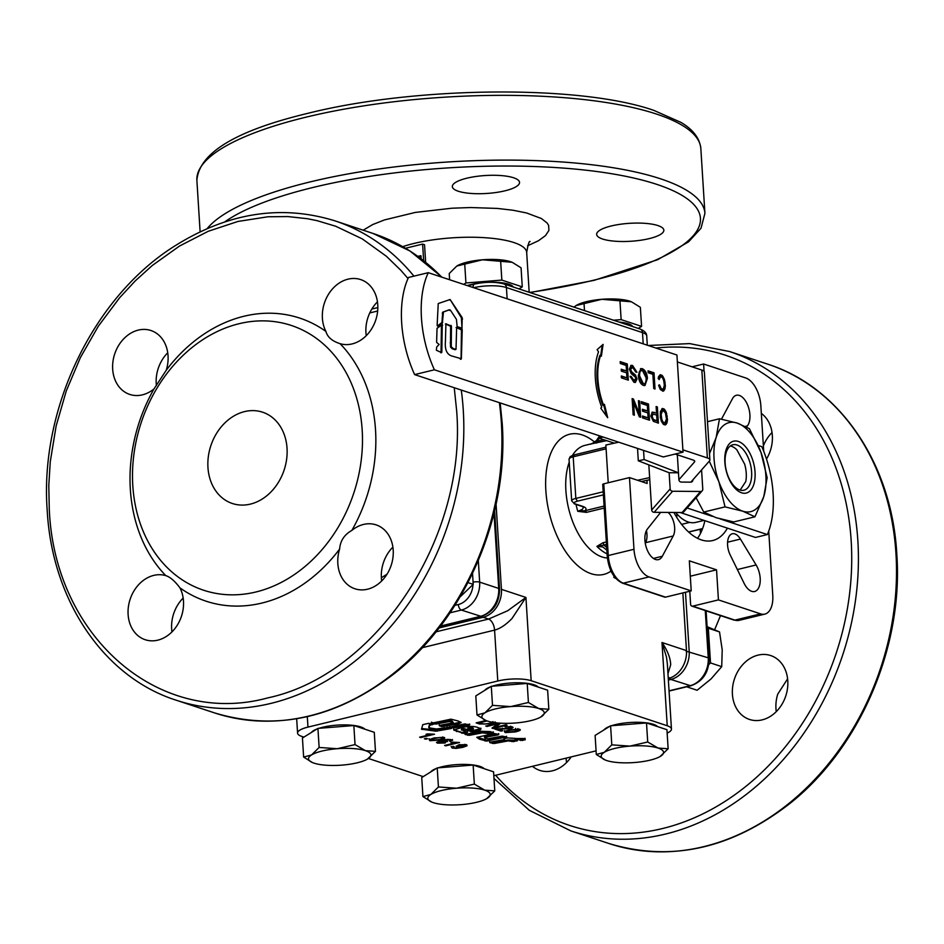 <?xml version="1.0" encoding="UTF-8"?>
<svg xmlns="http://www.w3.org/2000/svg" width="944" height="944" viewBox="0 0 944 944"><rect width="100%" height="100%" fill="white"/><g stroke="black" fill="none" stroke-linecap="round" stroke-linejoin="round"><path stroke-width="1.42" d="M464.826 744.356L463.504 746.433L458.654 746.527L459.881 745.182L465.427 745.418M458.654 746.527L456.872 745.878L456.931 746.81L461.061 747.129L454.996 747.908L453.58 747.695L453.132 747.141L454.147 746.645L452.86 746.291L452.129 748.014L456.058 748.415L462.855 747.353L467.044 745.807L466.218 744.651L458.583 744.804L456.931 746.81L456.082 746.173M438.83 742.81L440.199 741.37L445.049 741.276L443.822 742.633L438.276 742.385M445.002 740.686L445.627 741.701L445.556 740.78M442.453 737.016L442.488 737.653C443.243 738.361 442.004 739.022 438.771 739.648L431.29 740.379C430.547 739.683 431.786 739.022 435.007 738.397L440.234 737.476L442.96 738.019L442.901 737.087M431.29 740.379L429.85 739.789L429.909 740.721L439.963 740.037C444.199 739.128 445.509 738.232 443.892 737.323L433.815 738.007L429.178 739.671L429.909 740.721L429.178 739.671M444.589 745.453L445.745 745.831L459.516 742.491L452.601 742.173L450.972 742.574L455.315 742.845L444.589 745.453M445.71 745.182L445.745 745.831M455.291 742.574L456.223 742.35M419.62 737.181L420.776 737.559L434.535 734.22L427.632 733.901L426.004 734.302L430.334 734.574L419.62 737.181M420.741 736.91L420.776 737.559M430.322 734.302L431.255 734.078M450.087 739.471L450.571 740.662L449.556 741.158L450.843 741.512L451.574 739.789L447.633 739.388L440.848 740.462L436.47 742.409L437.485 743.152L445.12 742.999L446.76 740.993L442.642 740.674L448.707 739.895L450.571 740.662M450.63 740.544L450.843 741.512M450.784 740.592L452.129 740.025M452.459 739.541L452.518 740.474L451.574 739.789M447.609 741.642L446.76 740.993M442.606 740.061L442.642 740.674M444.801 737.972L443.892 737.323M429.119 738.739L429.85 739.789M426.31 738.302L424.399 738.763L425.709 739.199L427.62 738.727L426.31 738.302M425.661 738.456L425.709 739.199M453.085 746.35L453.58 747.695M451.515 746.857L453.073 747.329M451.126 746.409L452.129 748.014L452.07 747.082M465.215 745.748L466.902 744.958M436.458 728.98L428.871 727.8L429.532 725.499L432.871 724.19L428.659 723.34L422.794 724.65L421.496 729.169L435.821 731.199L451.149 728.556L445.497 727.73L436.458 728.98M421.496 729.169L422.11 729.476L422.051 728.556L437.178 730.219L449.002 728.013M432.281 724.001L432.328 724.756L432.871 724.19M429.473 728.107L428.812 726.868L429.473 724.567L431.974 723.895M458.241 721.027L450.961 719.163L431.679 723.234L435.892 724.083L449.356 721.57L453.297 722.467L451.987 720.933L452.046 721.865C454.064 722.49 453.002 723.08 448.86 723.635L440.081 725.263L439.538 725.83L441.839 726.597L458.442 723.847L461.132 722.573L458.241 721.027M465.144 723.859L447.397 727.494L454.772 727.848L463.74 726.184L464.33 725.393L469.05 725.204L465.144 723.859M463.598 725.7L464.271 724.473L468.389 724.39M478.101 727.6C474.242 726.042 468.661 726.042 461.345 727.612L453.793 730.113L463.622 733.358L467.268 732.202L461.604 729.818L463.952 729.535L472.26 731.742L480.472 729.688L480.331 728.52L478.101 727.6M466.69 732.013L466.737 732.78L467.268 732.202M490.101 731.576L480.166 731.234L465.239 734.479L469.416 735.317L482.419 732.874L489.452 733.712L493.075 732.568L490.101 731.576M492.485 732.367L492.532 733.134L493.075 732.568M485.806 738.373C483.753 737.736 484.827 737.134 489.051 736.591L497.96 734.928L498.491 734.361L494.267 733.512L476.755 737.347L479.528 739.223L486.833 741.087L506.373 736.969L502.161 736.119L488.414 738.692L484.685 737.937L484.496 736.839M497.901 734.161L497.96 734.928L498.491 734.361M505.783 736.768L505.831 737.535L506.373 736.969M503.848 739.624L490.526 742.114L489.995 742.68L494.16 743.518L508.143 740.91L513.595 741.642L517.229 740.521L515.518 739.53L524.911 739.022L507.742 737.937L504.757 738.503L503.848 739.624L504.308 738.621M524.05 738.739L524.085 739.412L524.911 739.022M515.212 739.86L515.459 738.609L515.684 739.494M516.604 740.32L516.651 741.099L517.229 740.521M524.77 739.754L519.625 739.789L522.162 740.509L524.876 739.754M303.909 737.111L301.797 736.414A24.048 6.419 -3.6 0 1 297.572 733.122A24.048 6.419 -3.6 0 1 307.968 727.104L497.783 681.002A24.048 6.419 -3.6 0 1 531.165 680.707L667.231 725.759A24.048 6.419 -3.6 0 1 671.455 729.051A24.048 6.419 -3.6 0 1 667.148 733.087M423.207 776.617L368.455 758.492M596.077 750.858L493.818 775.697M311.378 732.461A27.411 7.316 -3.6 0 1 316.983 728.992M318.848 728.331A27.411 7.316 -3.6 0 1 322.671 727.258A27.411 7.316 -3.6 0 1 364.832 729.181M430.688 771.98A27.411 7.316 -3.6 0 1 436.281 768.499M438.146 767.838A27.411 7.316 -3.6 0 1 441.969 766.764A27.411 7.316 -3.6 0 1 484.142 768.687M604.054 729.865A27.411 7.316 -3.6 0 1 609.659 726.384M611.511 725.724A27.411 7.316 -3.6 0 1 615.335 724.65A27.411 7.316 -3.6 0 1 657.508 726.573M484.756 690.359A27.411 7.316 -3.6 0 1 490.349 686.878M492.213 686.217A27.411 7.316 -3.6 0 1 496.037 685.143A27.411 7.316 -3.6 0 1 538.21 687.067M495.187 721.912L491.033 723.788L479.599 724.013L476.165 722.88L485.936 720.496L477.003 714.974L484.921 712.838A31.258 8.354 176.4 0 0 485.971 720.52A31.258 8.354 176.4 0 0 487.387 721.039A31.258 8.354 176.4 0 0 515.554 722.986A31.258 8.354 176.4 0 0 530.776 720.65A31.258 8.354 176.4 0 0 540.711 717.074A31.258 8.354 176.4 0 0 541.254 716.744A31.258 8.354 176.4 0 0 538.788 708.555A31.258 8.354 176.4 0 0 510.621 706.596A31.258 8.354 176.4 0 0 495.399 708.932A31.258 8.354 176.4 0 0 484.921 712.838L492.497 705.345L510.621 706.596L528.416 702.489L538.788 708.555L548.842 709.251L540.723 717.062M500.792 723.198L495.045 727.423L505.913 724.78L507.117 725.181L493.275 728.544L491.977 728.119L497.842 723.812L486.974 726.455L485.771 726.054L498.267 723.021M502.692 730.727L501.052 731.116L494.762 729.039L509.937 728.261L510.539 727.092L504.875 726.703L511.967 726.762L513.088 727.529L511.093 728.674L498.019 729.181L502.692 730.727M511.082 726.526L511.176 727.541L510.48 726.16M519.318 729.193C521.442 729.842 520.12 730.75 515.341 731.93L505.182 732.615L504.45 731.553L509.135 729.877L519.318 729.193L520.238 729.854M506.114 731.93L505.134 731.694L505.182 732.615L504.45 731.553M325.928 331.45A33.665 27.034 108.3 0 1 322.4 318.258A33.665 27.034 108.3 0 1 360.667 279.577A33.665 27.034 108.3 0 1 377.765 304.818A33.665 27.034 108.3 0 1 340.1 343.687A149.081 119.711 108.3 0 1 351.841 530.434A33.665 27.034 108.3 0 1 376.101 524.876A33.665 27.034 108.3 0 1 393.2 550.104A33.665 27.034 108.3 0 1 354.932 588.785A33.665 27.034 108.3 0 1 337.834 563.556A33.665 27.034 108.3 0 1 339.616 549.078A149.081 119.711 108.3 0 1 261.96 603.039A149.081 119.711 108.3 0 1 179.95 587.864A33.665 27.034 108.3 0 1 183.478 601.045A33.665 27.034 108.3 0 1 145.211 639.725A33.665 27.034 108.3 0 1 128.113 614.497A33.665 27.034 108.3 0 1 165.778 575.628A149.081 119.711 108.3 0 1 154.025 388.881A33.665 27.034 108.3 0 1 129.776 394.439A33.665 27.034 108.3 0 1 112.678 369.198A33.665 27.034 108.3 0 1 150.946 330.518A33.665 27.034 108.3 0 1 168.044 355.746A33.665 27.034 108.3 0 1 166.262 370.225A149.081 119.711 108.3 0 1 243.918 316.264A149.081 119.711 108.3 0 1 325.928 331.45C327.438 337.079 332.158 341.15 340.1 343.687L339.321 343.439M392.881 547.131A33.665 27.034 -71.7 0 0 381.376 577.976A33.665 27.034 -71.7 0 0 381.683 580.961M339.616 549.078C340.253 540.853 344.336 534.634 351.841 530.434M183.16 598.059A33.665 27.034 -71.7 0 0 171.655 628.916A33.665 27.034 -71.7 0 0 171.961 631.902M179.95 587.864C174.841 581.032 170.109 576.961 165.778 575.628L166.203 575.757M167.737 352.773A33.665 27.034 -71.7 0 0 156.22 383.618A33.665 27.034 -71.7 0 0 156.397 385.553M166.262 370.225L154.025 388.881M255.93 591.982A139.464 111.982 108.3 0 1 132.809 485.712A139.464 111.982 108.3 0 1 239.056 323.721A139.464 111.982 108.3 0 1 362.177 429.992A139.464 111.982 108.3 0 1 255.93 591.982M207.951 467.457A48.097 38.61 108.3 0 1 262.609 412.198A48.097 38.61 108.3 0 1 287.035 448.247A48.097 38.61 108.3 0 1 232.377 503.506A48.097 38.61 108.3 0 1 207.951 467.457M377.458 301.832A33.665 27.034 -71.7 0 0 365.942 332.677A33.665 27.034 -71.7 0 0 366.248 335.663M647.431 378.355L644.953 385.553L643.419 385.435C640.504 384.137 638.817 380.833 638.333 375.523L640.87 368.597L642.357 368.691C645.307 370.178 647.006 373.399 647.431 378.355L646.64 378.556L644.551 385.612M654.003 372.809L655.03 388.999L653.767 388.586L652.859 374.308L648.174 372.762L648.056 370.839L654.003 372.809L653.213 373.01L654.204 388.727M658.629 376.514L660.316 374.733L662.086 375.323L664.588 379.995L665.378 385.99L664.765 389.471L663.089 391.241L660.316 389.518L658.605 385.353L659.443 384.786L661.425 388.928L663.266 389.058L664.34 385.376L663.691 380.361L662.546 377.73L660.647 376.609L659.124 379.594L658.18 378.438L658.629 376.514M639.631 401.082L640.657 417.272L639.359 416.835L633.554 402.474L634.356 415.183L633.141 414.782L632.126 398.592L633.424 399.017L639.23 413.389L638.427 400.681L639.631 401.082L638.84 401.271L639.831 417M648.481 404.008L649.496 420.198L642.593 417.909L642.475 415.997L648.115 417.862L647.796 412.917L642.522 411.171L642.404 409.259L647.678 411.006L647.336 405.495L641.483 403.56L641.365 401.648L648.481 404.008L647.69 404.197L648.67 419.927M660.375 411.619L662.417 408.457L664.198 409.047L666.181 412.032L667.502 419.714L666.889 423.207L665.201 424.965L663.42 424.375L661.414 421.378L660.328 417.342L660.375 411.619M603.086 344.407L601.375 356.159L600.714 355.156A48.722 25.96 76.3 0 0 603.582 405.2L604.408 404.303L607.688 417.708L600.785 408.174L601.729 407.171A53.206 28.355 -103.7 0 1 598.531 351.841L597.104 349.669L603.086 344.407M657.378 406.958L658.405 423.148L653.342 421.319L650.829 416.044L652.316 412.115L656.528 413.118L656.115 406.534L657.378 406.958L656.587 407.147L657.579 422.877M632.728 367.381L630.533 369.34L631.796 371.995L635.465 374.992L637.035 378.945L635.418 382.414L633.955 382.308L630.061 376.278L631.265 376.514L633.79 380.397L635.831 378.697L635.371 377.128L631.206 373.612L629.341 369.128L631.135 365.34L632.551 365.446L636.964 372.266L635.784 372.042L632.728 367.381L631.229 367.428M630.096 376.632L632.999 380.585L634.486 380.55M627.3 363.971L628.315 380.161L621.423 377.871L621.305 375.96L626.934 377.824L626.627 372.88L621.341 371.134L621.223 369.222L626.497 370.968L626.155 365.47L620.302 363.523L620.184 361.611L627.3 363.971L626.509 364.16L627.5 379.889M428.281 272.674L676.931 355.015L683.031 452.141L434.393 369.8A81.762 43.566 -103.7 0 1 428.281 272.674L408.504 277.465A81.762 43.566 76.3 0 0 414.617 374.603L663.266 456.943L683.031 452.141M441.438 324.819L441.037 352.407L441.827 352.218L442.229 324.63L437.037 328.311L436.612 342.401L439.137 344.454L436.683 347.014L436.376 350.248L441.532 352.584M441.851 325.409L442.642 325.22L442.229 324.63M445.91 324.217L445.415 341.563C444.754 349.528 446.831 354.319 451.669 355.959L461.368 358.744L462.23 329.716L461.864 328.96L456.636 327.769L456.023 349.138L453.58 348.796L451.267 346.814L451.421 326.128L446.04 323.851M456.023 349.138L454.937 349.693L452.176 348.761L450.477 347.003L450.618 326.317L445.922 324.134M461.073 359.109L461.439 329.904L456.648 327.686M450.477 310.246L456.448 319.402L457.132 326.6L461.994 328.205L462.171 317.609L450.111 299.519L438.24 303.543L437.131 325.267L437.733 326.117L442.311 323.308L443.479 311.98L449.604 309.75L450.477 310.246L448.813 309.951L449.686 310.434M437.131 325.267L437.591 326.152M461.994 328.205L461.38 317.798L450.111 299.519M414.617 374.603L434.393 369.8M468.071 728.862L472.531 728.638L472.071 729.677L470.572 729.688L468.071 728.862L468.649 727.446L472.472 727.718L472.012 728.756M472.472 727.718L472.071 729.677M490.833 742.055L494.101 742.598L508.084 739.99L516.321 740.226M515.164 738.928L515.2 739.624M515.625 738.574L523.306 738.491M476.921 737.229L486.774 740.167L505.477 736.674M485.747 737.453C484.012 736.757 485.086 736.167 488.992 735.659L497.594 734.066M466.076 733.854L469.369 734.397L482.36 731.954L485.145 731.93L485.204 732.851M485.145 731.93L487.67 732.768L492.178 732.261M454.076 729.57L456.601 730.668L456.648 731.588M456.589 730.68L461.84 732.414L466.36 731.907M461.356 730.054L461.522 728.91L463.893 728.603L472.201 730.809L480.555 728.662M449.533 726.75L454.713 726.927L463.469 725.299M463.551 724.78L464.271 724.473L463.587 725.511M432.529 722.608L435.833 723.151L449.297 720.638L451.987 720.933M440.376 725.204L443.916 725.7L460.778 722.089M429.414 727.175L428.812 726.868M677.332 454.807L678.465 472.802L669.143 472.732L638.309 460.814L644.127 459.527L678.465 472.802L678.901 479.741L694.465 462.005A9.617 2.572 176.4 0 0 694.737 461.333A9.617 2.572 176.4 0 0 694.583 460.92A9.617 2.572 176.4 0 0 693.049 460.011L675.102 454.064M682.89 449.84L707.363 457.934A14.431 3.859 -3.6 0 1 709.664 459.303A14.431 3.859 -3.6 0 1 709.9 459.917A14.431 3.859 -3.6 0 1 709.475 460.932L690.866 482.148M709.9 459.917L704.366 372.03A14.431 3.859 176.4 0 0 704.141 371.417A14.431 3.859 176.4 0 0 701.84 370.06L677.367 361.953M678.901 479.741A2.407 2.242 41.3 0 0 681.367 482.077L690.689 482.148A2.407 2.242 41.3 0 0 692.872 479.859M701.569 469.947L702.773 489.181A2.407 2.242 -138.7 0 1 700.59 491.47L672.635 491.246A2.407 2.242 -138.7 0 1 670.157 488.921L669.143 472.732M648.835 464.885L651.679 509.984A2.407 2.242 41.3 0 0 654.157 512.309L682.111 512.533A2.407 2.242 41.3 0 0 683.822 511.742M456.802 266.031L457.356 265.712A31.258 8.354 -3.6 0 1 457.356 265.712A31.258 8.354 -3.6 0 1 467.292 262.125A31.258 8.354 -3.6 0 1 482.514 259.789A31.258 8.354 -3.6 0 1 510.68 261.748A31.258 8.354 -3.6 0 1 512.096 262.267A31.258 8.354 -3.6 0 1 512.144 262.279L482.514 259.789L456.802 266.031L449.226 273.536L449.615 279.731M513.406 287.07A27.411 7.316 176.4 0 0 470.832 284.592A27.411 7.316 176.4 0 0 467.268 285.584M576.111 305.549L576.642 305.231A31.258 8.354 -3.6 0 1 576.666 305.219A31.258 8.354 -3.6 0 1 586.59 301.643A31.258 8.354 -3.6 0 1 601.812 299.295A31.258 8.354 -3.6 0 1 629.99 301.254A31.258 8.354 -3.6 0 1 631.394 301.773A31.258 8.354 -3.6 0 1 631.442 301.797L601.812 299.295L576.111 305.549L573.952 307.119M632.716 326.577A27.411 7.316 176.4 0 0 619.075 322.057M686.677 686.795L697.109 690.253L710.997 678.972L721.723 666.653L722.207 649.814L719.529 631.937L707.091 626.639M431.856 802.117L422.936 796.583L421.732 777.537L437.225 767.909L438.429 786.966L456.554 788.216A31.258 8.354 176.4 0 0 441.332 790.553A31.258 8.354 176.4 0 0 430.853 794.459A31.258 8.354 176.4 0 0 431.904 802.14A31.258 8.354 176.4 0 0 433.32 802.66A31.258 8.354 176.4 0 0 461.486 804.607A31.258 8.354 176.4 0 0 476.708 802.27A31.258 8.354 176.4 0 0 486.644 798.695A31.258 8.354 176.4 0 0 487.198 798.364A31.258 8.354 176.4 0 0 484.732 790.163A31.258 8.354 176.4 0 0 456.554 788.216L474.348 784.098L484.732 790.163L494.774 790.871L486.667 798.683M602.567 239.021A33.665 8.992 -3.6 0 1 596.655 234.407A33.665 8.992 -3.6 0 1 620.007 224.306A33.665 8.992 -3.6 0 1 657.933 225.569A33.665 8.992 -3.6 0 1 663.844 230.183A33.665 8.992 -3.6 0 1 640.492 240.272A33.665 8.992 -3.6 0 1 602.567 239.021M458.253 191.219A33.665 8.992 -3.6 0 1 452.329 186.617A33.665 8.992 -3.6 0 1 475.693 176.516A33.665 8.992 -3.6 0 1 513.619 177.779A33.665 8.992 -3.6 0 1 519.53 182.381A33.665 8.992 -3.6 0 1 496.178 192.482A33.665 8.992 -3.6 0 1 458.253 191.219M732.414 694.229A33.665 27.034 108.3 0 1 770.682 655.549A33.665 27.034 108.3 0 1 787.78 680.777A33.665 27.034 108.3 0 1 749.512 719.458A33.665 27.034 108.3 0 1 732.414 694.229M787.603 678.842L777.738 694.17A33.665 27.034 -71.7 0 0 775.956 708.649A33.665 27.034 -71.7 0 0 776.263 711.634M566.176 758.115A33.665 27.034 -71.7 0 0 566.235 759.59A33.665 27.034 -71.7 0 0 566.542 762.563M761.324 413.389A33.665 27.034 108.3 0 1 772.345 435.491A33.665 27.034 108.3 0 1 766.493 459.055M772.039 432.505A33.665 27.034 -71.7 0 0 763.366 445.875M704.059 371.311L703.599 364.006L745.772 377.978A24.048 12.815 -103.7 0 1 755.825 387.937A24.048 12.815 -103.7 0 1 760.84 405.613L763.708 451.244M768.735 531.071L772.77 595.251A24.048 12.815 -103.7 0 1 769.808 610.284A24.048 12.815 -103.7 0 1 764.841 614.107A24.048 12.815 -103.7 0 1 760.616 613.871L734.916 620.114L692.731 606.142A2.407 1.935 108.3 0 1 690.607 604.313L689.781 591.239M664.08 596.797A2.407 1.935 -71.7 0 0 665.52 597.139L691.22 590.885L649.047 576.926A24.048 12.815 -103.7 0 1 638.994 566.966A24.048 12.815 -103.7 0 1 633.979 549.29L629.471 477.593L647.159 483.458L646.959 480.319M633.979 549.29L608.278 555.532L603.771 483.835A2.407 0.637 176.4 0 0 602.768 484.307A2.407 0.637 176.4 0 0 602.732 484.437A2.407 0.637 176.4 0 0 602.779 484.567M614.296 443.173L600.242 438.523A2.407 0.637 -3.6 0 1 599.818 438.193A2.407 0.637 -3.6 0 1 599.853 438.063A2.407 0.637 -3.6 0 1 600.856 437.591L603.133 437.037M697.533 538.304A64.924 34.598 76.3 0 0 704.873 520.722L704.885 520.687M727.411 528.144A64.924 34.598 -103.7 0 1 712.732 540.546A64.924 34.598 -103.7 0 1 673.922 512.474M646.274 540.947L645.012 541.254M689.71 522.386L681.58 524.368M604.089 506.067L585.068 510.68A2.407 1.286 -103.7 0 1 585.811 511.27A2.407 1.286 -103.7 0 1 586.377 512.38L604.207 508.049M583.604 507.199L582.342 509.394L577.763 511.306L585.056 510.68C586.908 509.005 586.153 507.589 582.814 506.409A2.407 1.935 108.3 0 1 581.905 506.385L574.589 503.954L571.675 500.839A9.617 2.572 176.4 0 1 571.828 500.32A9.617 2.572 176.4 0 1 575.828 498.432L573.209 456.802L606.095 448.813M591.947 443.751L606.65 440.647M603.735 439.68L597.292 441.237A2.407 1.286 -103.7 0 1 597.163 442.406A2.407 1.286 -103.7 0 1 596.655 443.066M606.343 541.927L602.933 542.753A2.407 1.286 -103.7 0 1 603.546 543.791A2.407 1.286 -103.7 0 1 603.83 545.089L606.496 544.44M668.092 512.427A14.431 7.694 -103.7 0 1 673.214 535.98L662.31 556.264A16.827 8.968 -103.7 0 1 658.416 559.639A16.827 8.968 -103.7 0 1 648.434 552.5A16.827 8.968 -103.7 0 1 647.442 528.982L660.47 512.592A14.431 7.694 -103.7 0 1 660.658 512.368M758.115 588.82A16.827 8.968 -103.7 0 1 754.634 591.499A16.827 8.968 -103.7 0 1 744.132 583.368L730.149 554.836A14.431 7.694 -103.7 0 1 732.343 533.773A14.431 7.694 -103.7 0 1 740.438 539.071L756.12 564.972A16.827 8.968 -103.7 0 1 758.115 588.82M721.487 419.148A14.431 7.694 -103.7 0 1 721.594 418.924L732.509 398.628A16.827 8.968 -103.7 0 1 736.403 395.265A16.827 8.968 -103.7 0 1 746.385 402.404A16.827 8.968 -103.7 0 1 747.377 425.921L746.515 426.995M721.983 419.242A16.827 8.968 76.3 0 0 721.853 418.44M667.963 673.662L670.7 664.729C670.441 658.015 667.538 650.605 661.992 642.51L666.464 656.989L667.349 663.785M668.269 678.524A24.048 19.305 -71.7 0 0 681.721 668.376A24.048 19.305 -71.7 0 0 686.477 650.617L661.992 642.51L667.231 725.759M531.165 680.707L525.926 597.446L501.429 589.339A24.048 19.305 108.3 0 1 496.674 607.098A24.048 19.305 108.3 0 1 483.116 617.27L488.555 619.063A9.617 5.121 -103.7 0 1 492.579 623.052A9.617 5.121 -103.7 0 1 494.585 630.12C500.06 628.692 505.842 624.834 511.955 618.568L525.926 597.446L507.695 610.744L488.555 619.063L435.998 631.831M605.222 760.003L596.301 754.48L604.219 752.356A31.258 8.354 176.4 0 0 605.281 760.026A31.258 8.354 176.4 0 0 606.685 760.545A31.258 8.354 176.4 0 0 634.852 762.492A31.258 8.354 176.4 0 0 650.074 760.156A31.258 8.354 176.4 0 0 660.009 756.581L660.021 756.581A31.258 8.354 176.4 0 0 660.564 756.25A31.258 8.354 176.4 0 0 658.098 748.061A31.258 8.354 176.4 0 0 629.919 746.114A31.258 8.354 176.4 0 0 614.697 748.45A31.258 8.354 176.4 0 0 604.219 752.356L611.795 744.851L629.919 746.114L647.714 741.996L658.098 748.061L668.14 748.757L660.033 756.569M312.499 762.587L303.638 757.076L311.544 754.952A31.258 8.354 176.4 0 0 312.606 762.622A31.258 8.354 176.4 0 0 314.01 763.141A31.258 8.354 176.4 0 0 342.188 765.1A31.258 8.354 176.4 0 0 357.41 762.764A31.258 8.354 176.4 0 0 367.334 759.177L367.346 759.177A31.258 8.354 176.4 0 0 367.889 758.858A31.258 8.354 176.4 0 0 365.422 750.657A31.258 8.354 176.4 0 0 337.256 748.71A31.258 8.354 176.4 0 0 322.034 751.046A31.258 8.354 176.4 0 0 311.544 754.952L319.131 747.459L337.256 748.71L355.038 744.592L365.422 750.657L375.464 751.353L367.358 759.165M704 520.392L695.763 522.398A43.282 23.069 -103.7 0 1 675.692 512.486M709.499 453.627L716.107 437.662L719.493 418.77L737.17 423.065L749.418 428.682L761.006 452.53L767.153 477.688L763.779 496.579A45.808 24.414 76.3 0 0 765.867 475.705A45.808 24.414 76.3 0 0 761.006 452.53A45.808 24.414 76.3 0 0 737.17 423.065A45.808 24.414 76.3 0 0 716.107 437.662A45.808 24.414 76.3 0 0 714.03 458.536A45.808 24.414 76.3 0 0 718.88 481.711A45.808 24.414 76.3 0 0 742.716 511.176A45.808 24.414 76.3 0 0 763.779 496.579L754.964 516.793L742.716 511.176L725.039 506.881L718.88 481.711L709.251 461.203M739.789 489.995A23.388 12.461 -103.7 0 1 725.535 466.773A23.388 12.461 -103.7 0 1 732.851 444.766A23.388 12.461 -103.7 0 1 736.957 445.002A23.388 12.461 -103.7 0 1 751.212 468.236A23.388 12.461 -103.7 0 1 743.896 490.231A23.388 12.461 -103.7 0 1 739.789 489.995M738.326 441.438A26.703 14.231 76.3 0 0 724.839 462.112A26.703 14.231 76.3 0 0 741.559 492.792A26.703 14.231 76.3 0 0 755.047 472.118A26.703 14.231 76.3 0 0 738.326 441.438M740.155 490.113L745.76 481.534A23.388 12.461 76.3 0 0 744.663 464.177L736.804 449.745A23.388 12.461 76.3 0 0 731.588 446.311A23.388 12.461 76.3 0 0 730.302 445.993M696.106 497.748L703.752 512.049L716 517.666L733.677 521.961L754.964 516.793M707.493 421.685L719.493 418.77M703.752 512.049L725.039 506.881M687.126 507.99L712.295 516.333M720.095 518.905L767.354 534.564A76.948 41.005 76.3 0 0 761.82 446.677L758.185 445.474M319.131 747.459L317.927 728.402L302.434 738.031L303.638 757.076M317.927 728.402L353.847 725.535L355.038 744.592M353.847 725.535L374.272 732.308L375.464 751.353M611.795 744.851L610.603 725.794L595.109 735.423L596.301 754.48M610.603 725.794L646.51 722.939L647.714 741.996M646.51 722.939L666.936 729.7L668.14 748.757M483.116 617.27L439.043 627.972M690.3 576.218L716.543 569.834L689.332 560.83L691.22 590.885M760.616 613.871L718.431 599.9L716.543 569.834M692.731 606.142L718.431 599.9M603.771 483.835L629.471 477.593M645.271 543.189L645.531 542.706A14.431 7.694 76.3 0 0 646.451 530.563M682.854 592.926L686.477 650.617M501.429 589.339L496.072 504.155M602.933 542.753L596.891 546.387L602.815 546.954L606.862 550.163M581.905 506.373L583.593 507.129M606.685 547.39L603.818 545.089L596.891 546.387A57.714 30.751 76.3 0 0 607.098 553.892M597.292 441.237L599.782 437.627M597.281 441.226L590.46 444.235A57.714 30.751 76.3 0 1 592.23 443.621M576.029 504.438A57.714 30.751 76.3 0 0 577.763 511.306L586.377 512.38M692.046 366.815L703.599 364.006M571.179 756.899A33.665 27.034 108.3 0 1 539.791 770.398A33.665 27.034 108.3 0 1 532.487 766.304M405.507 248.248L422.605 244.095L424.54 244.732L425.638 262.231M422.605 244.095L423.655 260.65M419.844 257.028L419.101 257.205M417.803 256.272L421.012 255.812L421.154 259.458M420.458 255.635L420.611 259.281M418.782 256.98L419.82 256.721L419.891 257.783M487.104 720.945L479.056 722.892L484.39 724.107L489.771 723.352L492.98 721.605M510.338 730.278C506.267 731.317 505.016 731.989 506.574 732.284L514.138 731.529C518.209 730.491 519.46 729.818 517.89 729.523L510.338 730.278L510.279 729.346M506.208 730.703L506.574 732.284M518.315 728.969L518.374 729.889L517.831 728.603M519.849 729.417L518.197 730.196M505.134 731.694L504.391 730.632M501.052 730.184L496.591 728.733M500.993 730.196L501.052 731.116M505.866 726.526L505.901 727.151M512.722 727.092L511.105 727.73M499.577 723.128L494.986 726.491L495.045 727.423M495.034 727.175L493.216 727.612L493.275 728.544M497.795 723.139L497.842 723.812M486.927 725.771L486.974 726.455M480.402 723.34L477.747 722.49M479.021 722.184L479.056 722.892M477.003 714.974L475.8 695.917L491.293 686.288L527.212 683.432L547.638 690.194L548.842 709.251M527.212 683.432L528.416 702.489M491.293 686.288L492.497 705.345M437.225 767.909L473.145 765.053L493.57 771.814L494.774 790.871M473.145 765.053L474.348 784.098M422.936 796.583L430.853 794.459L438.429 786.966M708.791 664.588L710.513 662.936L708.319 628.22L707.162 627.736M708.319 628.22L719.529 631.937M710.513 662.936L721.723 666.653M584.478 310.6L584.029 303.413M638.274 328.418L641.566 326.376L621.14 319.615L613.506 320.217M621.14 319.615L619.937 300.558M641.566 326.376L640.362 307.319L631.501 301.82M518.976 288.911L522.268 286.87L501.842 280.097L465.923 282.964L463.646 284.38M465.923 282.964L464.719 263.907M501.842 280.097L500.639 261.051M522.268 286.87L521.064 267.813L512.203 262.302M472.531 573.456L473.215 584.36L459.988 597.033M473.215 584.36L467.964 582.613M649.767 479.705L641.389 481.546M637.53 480.272L649.637 477.605M618.733 442.193L605.859 445.037L608.231 482.762M644.127 459.527L643.548 450.418M638.309 460.814L637.53 448.424M620.22 362.083L626.509 364.16M621.258 369.682L626.497 370.968M621.329 376.432L626.934 377.824M630.745 365.481L631.76 365.635L636.138 372.113M632.999 380.585L634.144 380.715M631.937 367.57L629.742 369.541L631.005 372.184L634.675 375.181L636.244 379.146L635.005 382.473M630.462 376.715L631.265 376.514M634.675 375.181L635.465 374.992M631.005 372.184L631.796 371.995M656.658 415.03L653.012 414.086L652.127 416.41L653.39 419.466L657.024 420.812L656.658 415.03M652.67 414.251L651.336 416.611L652.599 419.655L657.024 420.812M651.95 412.257L656.528 413.118M602.201 345.185L600.75 355.204L599.924 355.345A48.722 25.96 76.3 0 0 602.791 405.389L603.582 405.2M603.747 405.023L606.426 415.962M662.759 410.321L661.414 410.841L660.576 412.811L661.001 419.514L661.791 419.325L662.924 421.944L664.824 423.089L666.464 419.101L665.402 412.823L662.759 410.321L661.142 414.322L661.791 419.325M660.552 417.59L661.343 417.401M661.001 419.514L661.425 420.835L662.216 420.646M661.425 420.835L662.133 422.145L662.924 421.944M662.133 422.145L663.538 422.652M662.747 422.853L664.824 423.089M661.414 410.841L662.204 410.652M660.835 411.749L661.626 411.56M660.576 412.811L661.366 412.622M660.352 414.51L661.142 414.322M661.909 408.74L664.411 410.38L666.488 416.269L666.429 421.992L664.906 424.871M665.308 424.647L666.098 424.458M666.098 423.396L666.889 423.207M666.429 421.992L667.219 421.803M666.712 419.915L667.502 419.714M666.488 416.269L667.278 416.08M665.921 413.909L666.712 413.72M665.39 412.221L666.181 412.032M664.411 410.38L665.201 410.192M663.408 409.236L664.198 409.047M641.389 402.109L647.69 404.197M642.427 409.72L647.678 411.006M642.51 416.457L648.115 417.862M632.161 399.052L638.439 413.578L639.23 413.389M633.554 402.474L632.763 402.663L633.53 414.912M632.633 399.218L633.424 399.017M660.647 376.609L659.325 377.116L658.546 378.886M658.747 385.27L660.623 389.129L662.712 389.365M659.809 375.028L662.287 376.656L664.352 382.544L664.305 388.255L662.794 391.146M658.747 378.037L659.537 377.848M659.325 377.116L660.116 376.916M660.623 389.129L661.425 388.928M660.033 388.444L660.824 388.244M659.325 387.087L660.116 386.898M663.184 390.922L663.974 390.722M663.974 389.671L664.765 389.471M664.305 388.255L665.095 388.067M664.588 386.179L665.378 385.99M664.352 382.544L665.142 382.344M663.797 380.184L664.588 379.995M663.278 378.497L664.069 378.308M662.287 376.656L663.077 376.455M661.296 375.511L662.086 375.323M648.08 371.311L653.213 373.01M642.486 370.532C640.457 369.942 639.501 371.759 639.631 375.983L643.289 383.594C645.283 384.432 646.227 382.532 646.133 377.907L642.486 370.532L641.047 370.603M641.696 370.721C639.666 370.142 638.71 371.948 638.84 376.172L642.498 383.783L643.938 383.712M642.498 383.783L643.548 383.854M640.48 368.726L641.566 368.88C644.516 370.367 646.215 373.588 646.64 378.556M767.354 534.564L755.495 537.443L680.246 512.521M450.194 300.227L449.32 299.708M437.391 326.022L441.945 322.47L442.689 312.169L448.813 309.951M459.846 744.545L459.881 745.182M440.152 740.627L440.199 741.37M434.972 737.736L435.007 738.397M437.426 742.232L437.485 743.152M445.061 742.232L445.12 742.999M439.928 739.353L439.963 740.037M462.808 746.574L462.855 747.353M454.241 387.724L456.601 410.192C467.41 536.794 376.951 674.712 267.919 697.864C159.3 727.576 54.481 637.082 49.277 509.123L48.793 485.535L50.268 461.699L56.133 425.98L66.257 390.993L80.429 357.493L98.329 326.199L119.581 297.797L135.381 280.769L152.314 265.465L179.478 246.065L208.235 231.28L237.947 221.451L267.99 216.766L287.885 216.565L307.437 218.713L317.031 220.648L335.722 226.253L362.225 238.856L386.344 256.237L400.858 270.303L408.02 278.551M413.932 276.155A252.485 202.724 -71.7 0 0 335.037 220.872C280.757 204.081 226.796 212.801 173.141 247.009C92.665 298.41 39.624 409.448 47.2 510.326C52.026 600.467 103.923 677.296 176.28 700.236A252.485 202.724 -71.7 0 0 270.94 703.386A252.485 202.724 -71.7 0 0 463.268 410.133A252.485 202.724 -71.7 0 0 461.274 390.049M499.376 402.675A252.485 202.724 108.3 0 1 501.37 422.747A252.485 202.724 108.3 0 1 309.03 716A252.485 202.724 108.3 0 1 214.382 712.85L176.28 700.236M442.075 277.241L409.932 250.962L373.128 233.487A252.485 202.724 108.3 0 1 441.698 277.111M468.012 727.93L468.059 728.532M520.404 739.777L520.451 740.485M522.115 739.766L522.162 740.509M492.39 742.574L492.449 743.494M494.101 742.598L494.16 743.518M508.084 739.99L508.143 740.91M509.795 740.013L509.854 740.934M511.849 740.686L511.908 741.618M513.536 740.721L513.595 741.642M517.111 738.491L517.17 739.423M517.878 738.538L517.937 739.471M479.469 738.291L479.528 739.223M485.051 740.143L485.11 741.064M486.774 740.167L486.833 741.087M488.992 735.659L489.051 736.591M467.634 734.373L467.693 735.293M469.369 734.397L469.416 735.317M482.36 731.954L482.419 732.874M487.67 732.768L487.729 733.689M489.393 732.792L489.452 733.712M461.84 732.414L461.899 733.335M463.563 732.438L463.622 733.358M462.43 728.615L462.477 729.535M463.893 728.603L463.952 729.535M470.466 730.786L470.525 731.718M472.201 730.809L472.26 731.742M473.298 730.609L473.357 731.529M452.919 727.022L452.978 727.942M454.713 726.927L454.772 727.848M466.796 724.555L466.855 725.476M467.976 724.461L468.035 725.393M434.11 723.128L434.169 724.06M435.833 723.151L435.892 724.083M449.297 720.638L449.356 721.57M451.173 720.661L451.232 721.594M441.78 725.665L441.839 726.597M443.916 725.7L443.975 726.62M454.831 723.659L454.89 724.591M429.473 724.567L429.532 725.499M430.263 724.213L430.322 725.134M435.762 730.278L435.821 731.199M437.178 730.219L437.237 731.152M694.383 460.684L694.465 462.005M670.157 488.921L651.679 509.984M700.59 491.47L682.111 512.533M473.038 287.483A4.814 2.561 -103.7 0 1 473.64 284.84A4.814 2.561 -103.7 0 1 474.631 284.073L467.764 285.749M473.676 287.696A24.048 6.419 -3.6 0 1 506.432 287.554A4.814 3.859 108.3 0 0 505.064 284.557A4.814 3.859 108.3 0 0 503.99 283.943L640.044 329.008A4.814 3.859 108.3 0 1 641.129 329.621A4.814 3.859 108.3 0 1 642.486 332.607L643.194 343.84M700.849 148.633C699.764 138.343 693.144 129.599 680.966 122.401L654.039 110.46C580.666 84.618 415.62 86.164 307.768 113.351C236.047 130.543 199.078 152.869 196.883 180.339A252.485 67.437 -3.6 0 1 305.998 117.174A252.485 67.437 -3.6 0 1 656.481 114.059A252.485 67.437 -3.6 0 1 700.849 148.633L704.92 213.391A252.485 67.437 176.4 0 0 660.552 178.817A252.485 67.437 176.4 0 0 310.069 181.932A252.485 67.437 176.4 0 0 207.255 228.531M224.766 221.887A247.67 66.151 -3.6 0 1 427.231 169.472A247.67 66.151 -3.6 0 1 656.894 184.399A247.67 66.151 -3.6 0 1 529.619 292.439M402.758 246.655A72.133 19.269 -3.6 0 1 413.861 243.469A72.133 19.269 -3.6 0 1 514.008 242.584A72.133 19.269 -3.6 0 1 526.681 252.461C528.097 244.26 529.23 240.637 530.08 241.581M527.602 245.794L538.517 240.708L545.479 235.611L548.901 230.454L548.641 225.415L547.131 223.02L541.419 218.536L526.61 212.978L513.111 210.252L497.323 208.423L470.667 207.538L451.916 208.211L415.277 212.435L384.42 219.94L372.679 224.566L363.18 230.194M450.028 612.809L461.345 610.06A4.814 2.561 -103.7 0 1 459.339 608.066A4.814 2.561 -103.7 0 1 458.336 604.526L454.902 605.364M473.074 582.165A4.814 1.286 -3.6 0 1 476.578 581.775A4.814 1.286 -3.6 0 1 479.658 582.129L498.715 588.431A24.048 19.305 108.3 0 1 480.39 616.361L440.518 626.049M381.352 577.669A96.182 77.231 -71.7 0 0 387.087 574.094M608.963 843.523C670.877 862.155 731.034 848.927 789.444 803.84C859.807 748.545 903.526 646.734 896.8 554.081C891.974 463.941 840.077 387.099 767.72 364.16A252.485 202.724 108.3 0 1 895.95 553.42A252.485 202.724 108.3 0 1 703.622 846.674A252.485 202.724 108.3 0 1 608.963 843.523L570.872 830.909A252.485 202.724 -71.7 0 0 665.52 834.059A252.485 202.724 -71.7 0 0 857.86 540.806A252.485 202.724 -71.7 0 0 729.618 351.546L689.663 343.604L648.186 345.492M655.856 348.029A247.67 198.865 108.3 0 1 851.181 540.865A247.67 198.865 108.3 0 1 727.576 799.733A247.67 198.865 108.3 0 1 495.647 775.248M734.916 620.114A2.407 1.935 108.3 0 1 734.007 620.09L739.128 620.35A24.048 12.815 -103.7 0 1 734.916 620.114M665.52 597.139L623.335 583.168A2.407 1.935 108.3 0 1 622.438 583.132L664.611 597.104M649.047 576.926L623.335 583.168A24.048 12.815 -103.7 0 1 613.293 573.209A24.048 12.815 -103.7 0 1 608.278 555.532A2.407 0.637 176.4 0 0 607.275 556.004A2.407 0.637 176.4 0 0 607.24 556.134C608.727 569.916 613.801 578.92 622.438 583.132M600.856 437.591L600.773 436.246M702.607 528.569L688.554 531.979M582.814 506.409L575.486 503.99C573.362 503.081 573.976 502.149 577.339 501.193L575.828 498.432L603.192 491.789M577.339 501.193L603.381 494.868M573.504 455.303L574.424 454.937L573.209 456.802A9.617 2.572 -3.6 0 0 569.22 458.69A9.617 2.572 -3.6 0 0 569.055 459.209L571.675 500.839M676.742 517.359A64.924 34.598 76.3 0 0 676.942 513.949M575.486 503.99L574.046 503.648M607.393 557.987A57.714 30.751 -103.7 0 1 565.893 490.644A57.714 30.751 -103.7 0 1 569.244 462.194M572.477 455.362A57.714 30.751 -103.7 0 1 584.926 445.379L592.289 443.597M610.827 570.601A2.407 0.637 176.4 0 0 610.638 570.778A2.407 0.637 176.4 0 0 610.591 570.908L615.736 578.389A9.617 7.717 -71.7 0 1 613.742 577.209M594.673 442.134A72.133 38.444 76.3 0 0 545.868 490.833A72.133 38.444 76.3 0 0 610.638 571.356M747.377 425.921L745.371 426.405M422.275 647.69L494.585 630.12L497.783 681.002M756.12 564.972L737.358 569.539M740.438 539.071L727.588 542.198M673.214 535.98L645.531 542.706M662.31 556.264L653.413 558.435M705.274 610.567L708.248 657.826A24.048 19.305 108.3 0 1 689.934 685.757L669.048 690.831M706.1 610.839L709.097 658.487C708.92 672.399 702.82 681.509 690.772 685.804L670.889 679.444A24.048 19.305 -71.7 0 0 689.203 651.525L685.474 592.289M668.376 680.058L670.889 679.444L668.871 677.462M714.608 629.801L720.496 615.606M686.123 651.159L708.248 657.826L709.015 658.747L708.248 657.826M700.165 529.289L700.436 533.561M493.983 513.276L498.715 588.431L499.482 589.351L498.715 588.431M494.621 510.633L499.553 589.091C499.388 603.015 493.275 612.113 481.239 616.408L461.345 610.06A24.048 19.305 -71.7 0 0 479.658 582.129L478.313 560.594M473.003 584.548A19.234 15.446 108.3 0 1 458.336 604.526M369.753 312.936L377.647 311.013M647.301 345.197L646.723 335.899A24.048 6.419 -3.6 0 0 642.486 332.607L506.432 287.554L507.129 298.776M307.307 716.649L307.968 727.104M515.282 731.01L515.341 731.93M515.566 728.414L515.613 729.346M511.034 727.741L511.093 728.674M502.468 728.213L502.527 729.146M490.974 722.856L491.033 723.788M479.552 723.092L479.599 724.013M654.157 512.309L672.635 491.246M631.76 365.635L632.551 365.446M636.244 379.146L637.035 378.945M629.742 369.541L630.533 369.34M651.336 416.611L652.127 416.41M652.599 419.655L653.39 419.466M653.791 420.198L654.581 420.009M653.295 412.493L654.086 412.304M638.84 376.172L639.631 375.983M641.566 368.88L642.357 368.691M701.84 370.06L707.363 457.934M461.758 319.225L462.548 319.037M461.38 317.798L462.171 317.609M441.521 323.509L442.311 323.308M441.945 322.47L442.736 322.282M442.229 313.137L443.019 312.948M442.689 312.169L443.479 311.98M461.439 329.904L462.23 329.716M461.073 329.149L461.864 328.96M452.79 348.985L453.58 348.796M450.146 342.849L450.937 342.648M450.618 326.317L451.421 326.128M450.264 325.574L451.055 325.385M465.357 744.497L465.416 745.418M458.017 745.17L458.076 746.102M438.228 741.465L438.287 742.385M430.759 739.105L430.818 740.025M450.571 739.565L450.63 740.485M453.014 746.397L453.061 747.318M373.128 233.487L335.037 220.872M214.382 712.85C276.285 731.482 336.442 718.254 394.863 673.166C465.215 617.872 508.946 516.061 502.22 423.408L500.167 402.935M467.823 727.789L467.882 728.709M473.31 728.178L473.357 729.098M518.94 739.046L518.999 739.966M525.135 738.94L525.194 739.86M489.688 741.571L489.747 742.491M517.406 739.777L517.465 740.71M515.023 738.822L515.082 739.754M524.994 738.208L525.053 739.14M503.931 737.96L503.99 738.881M504.497 738.35L504.556 739.282M506.55 736.226L506.609 737.158M498.68 733.618L498.739 734.55M464.944 733.37L465.003 734.302M493.252 731.824L493.311 732.745M453.722 729.122L453.781 730.054M467.445 731.47L467.504 732.391M480.862 728.178L480.921 729.11M446.949 726.42L447.008 727.34M464.141 725.039L464.2 725.96M463.433 724.685L463.492 725.617M469.616 723.977L469.675 724.898M431.384 722.125L431.443 723.045M439.243 724.721L439.302 725.653M428.8 726.915L428.859 727.836M433.048 723.446L433.107 724.378M451.515 727.423L451.574 728.343M371.83 309.042L377.836 307.591M200.116 231.776L196.883 180.339M691.834 606.119L734.007 620.09M688.66 532.086L702.56 528.711M569.055 459.209L570.188 456.636L573.232 455.126L605.989 447.149M671.455 729.051L667.337 663.703M610.532 569.94L610.591 570.908M591.864 443.774L596.466 440.506L599.582 435.857M599.676 435.88L599.818 438.193M602.732 484.437L607.24 556.134M764.841 614.107L739.128 620.35M493.983 778.434L529.289 810.294L570.872 830.909M729.618 351.546L767.72 364.16M700.955 529.1L701.144 532.097M690.772 685.804L669.06 691.079M481.239 616.408L440.282 626.368M529.183 292.298L526.681 252.461M530.021 292.569L594.036 280.368L657.673 259.694L688.577 241.829L700.991 228.247L704.92 213.391M503.99 283.943C495.388 281.69 485.605 281.725 474.631 284.073M640.044 329.008C644.457 330.837 646.675 333.138 646.723 335.899M297.572 733.122L296.676 718.762M683.775 511.813L702.253 490.75M652.221 414.274L653.012 414.086M461.309 328.406L462.1 328.217M448.872 309.927L449.663 309.738M460.377 359.31L461.168 359.109M456.082 327.533L456.872 327.344M455.043 349.705L455.834 349.516M445.356 323.981L446.146 323.78M441.485 324.795L442.276 324.606M440.836 352.785L441.627 352.596"/></g></svg>
